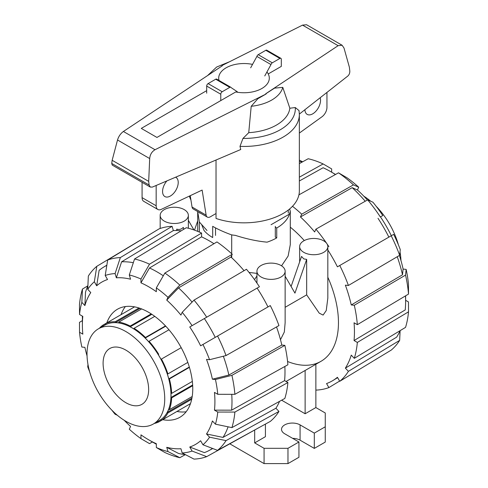 <?xml version="1.0" encoding="UTF-8"?>
<svg xmlns="http://www.w3.org/2000/svg" width="488" height="488" viewBox="0 0 488 488"><rect width="100%" height="100%" fill="white"/><g stroke="black" fill="none" stroke-linecap="round" stroke-linejoin="round"><path stroke-width="0.73" d="M201.605 224.498L204.045 230.495A44.28 25.565 180 0 0 212.689 237.552L212.689 226.328C218.081 229.427 224.419 232.282 231.702 234.905M289.64 208.962L290.293 211.194L289.488 214.079A46.293 26.724 180 0 1 276.733 228.018L276.733 237.882L275.311 237.058L275.311 226.328M320.171 97.734A11.071 6.393 -60 0 1 320.543 100.278A11.071 6.393 -60 0 1 315.712 111.423A11.071 6.393 -60 0 1 307.184 114.387A11.071 6.393 -60 0 1 304.896 109.721M175.595 177.211A11.071 6.393 -60 0 1 175.93 177.382A11.071 6.393 -60 0 1 178.224 182.445A11.071 6.393 -60 0 1 173.392 193.59A11.071 6.393 -60 0 1 164.859 196.554A11.071 6.393 -60 0 1 162.571 191.485A11.071 6.393 -60 0 1 166.89 180.914M252.534 64.392A25.303 14.609 0 0 0 218.697 78.141A25.303 14.609 0 0 0 219.014 80.459M206.686 90.646L141.288 128.399L156.947 137.439L235.741 91.951A25.303 14.609 0 0 0 269.303 78.141A25.303 14.609 0 0 0 266.93 71.968M216.025 213.524L210.34 216.806A6.039 3.489 -60 0 1 207.321 217.105A6.039 3.489 -60 0 1 206.137 215.159L202.13 190.07L161.363 209.328A8.052 4.648 -60 0 1 157.831 209.462A8.052 4.648 -60 0 1 156.166 205.777L156.166 185.471M142.075 182.317L142.075 197.64A8.052 4.648 120 0 0 143.74 201.324L157.831 209.462M190.235 195.688L192.046 207.022A6.039 3.489 120 0 0 193.23 208.968L207.321 217.105M326.948 92.415L326.948 107.384A8.052 4.648 -60 0 1 321.952 116.791L299.351 133.072M266.131 93.971L257.877 98.686L251.198 106.299L248.74 132.675L242.975 138.421L239.992 146.357L240.755 149.505L152.354 187.093L150.273 187.056L149.102 185.013L148.688 181.377L149.688 158.557C150.066 154.562 151.847 151.615 155.025 149.737L266.131 93.971L265.722 93.763L338.129 45.677L342.106 45.25L344.003 48.031L349.371 67.173L349.805 70.955C349.896 73.047 349.219 74.755 347.761 76.085L299.345 114.082M264.752 75.939L270.993 64.569A2.013 1.165 -60 0 1 272.298 62.818L279.886 58.438A2.013 1.165 -60 0 1 280.893 58.334L266.808 50.203A2.013 1.165 120 0 0 265.801 50.301L258.207 54.68A2.013 1.165 120 0 0 256.901 56.431L250.661 67.808M256.901 56.431L270.993 64.569M280.893 58.334A2.013 1.165 -60 0 1 281.314 59.255L281.314 66.38L268.229 73.932M220.777 100.589L220.777 94.208A2.013 1.165 -60 0 1 222.199 91.738L229.793 87.358A2.013 1.165 -60 0 1 230.8 87.261A2.013 1.165 -60 0 1 231.099 87.602L237.339 91.768M230.8 87.261L216.709 79.123A2.013 1.165 120 0 0 215.702 79.221L208.114 83.607A2.013 1.165 120 0 0 206.686 86.071L206.686 93.19M239.992 146.357A55.351 31.958 0 0 0 299.351 114.485L299.034 110.599L295.277 107.537L289.848 108.238L282.772 87.358L274.549 88.139L265.759 93.787M222.241 65.831L221.869 65.599L222.278 65.807L123.397 131.479C120.579 133.566 118.621 136.402 117.523 139.989L112.155 160.29L111.74 163.443L112.234 165.09L150.273 187.056M148.688 181.377L112.155 160.29M342.106 45.25L306.592 24.748L302.523 25.12L221.869 65.599M216.025 160.021L216.025 218.453A55.351 31.958 0 0 0 271.523 218.606A55.351 31.958 0 0 0 299.351 190.881L299.351 114.485M251.198 106.299A39.193 22.625 0 0 0 282.772 87.358M248.74 132.675A45.976 26.547 0 0 0 289.848 108.238M189.387 196.084A55.351 31.958 0 0 0 190.912 199.921M98.399 328.833L104.664 325.215A54.949 31.726 60 0 1 132.138 327.936A54.949 31.726 60 0 1 168.031 376.358A54.949 31.726 60 0 1 159.606 420.388L153.348 424.005A54.949 31.726 -120 0 0 161.772 379.975A54.949 31.726 -120 0 0 125.873 331.553A54.949 31.726 -120 0 0 98.399 328.833A54.949 31.726 -120 0 0 89.975 372.863A54.949 31.726 -120 0 0 125.873 421.284A54.949 31.726 -120 0 0 153.348 424.005M125.873 350.122A32.202 18.593 60 0 1 146.912 378.499A32.202 18.593 60 0 1 141.977 404.308A32.202 18.593 60 0 1 125.873 402.71A32.202 18.593 60 0 1 104.835 374.333A32.202 18.593 60 0 1 109.769 348.53A32.202 18.593 60 0 1 125.873 350.122M168.964 329.784L149.06 341.277L148.803 341.838A54.949 31.726 -120 0 0 145.204 338.038L165.743 326.179M145.204 338.038L145.454 337.476L165.487 325.911M145.454 337.476A55.955 32.306 -120 0 0 134.084 328.296L134.084 329.065A54.949 31.726 -120 0 0 130.186 326.814L130.186 326.045A55.955 32.306 -120 0 0 118.816 322.092L119.066 322.946A54.949 31.726 -120 0 0 115.467 322.592L115.211 321.732A55.955 32.306 -120 0 0 105.573 323.605L106.042 324.422A54.949 31.726 -120 0 0 104.627 325.154A54.949 31.726 -120 0 0 103.285 326.014L102.816 325.197A55.955 32.306 -120 0 0 99.381 328.265M154.324 423.438A55.955 32.306 -120 0 0 158.698 421.998L158.228 421.187A54.949 31.726 -120 0 0 159.643 420.449A54.949 31.726 -120 0 0 160.985 419.595L161.455 420.406A55.955 32.306 -120 0 0 167.896 412.994L167.286 412.348A54.949 31.726 -120 0 0 168.775 409.048L169.391 409.694A55.955 32.306 -120 0 0 171.654 397.866L170.989 397.488A54.949 31.726 -120 0 0 170.989 392.98L171.654 393.365A55.955 32.306 -120 0 0 169.391 378.932L168.775 378.871A54.949 31.726 -120 0 0 167.286 373.845L167.896 373.906A55.955 32.306 -120 0 0 161.455 359.058L160.985 359.327A54.949 31.726 -120 0 0 158.228 354.55L158.698 354.282A55.955 32.306 -120 0 0 149.06 341.277M154.769 316.352L134.084 328.296M158.698 354.282L158.228 354.55M181.188 347.663L161.455 359.058M167.896 373.906L187.807 362.413M189.423 367.366L169.391 378.932M168.775 378.871L189.32 367.013M171.654 393.365L192.339 381.421M192.687 385.721L171.654 397.866M170.989 397.488L192.65 384.983M169.391 409.694L192.205 396.524M191.699 399.251L167.896 412.994M167.286 412.348L191.93 398.116M161.455 420.406L190.46 403.661M189.442 404.247L158.698 421.998M102.816 325.197L134.572 306.861M115.467 322.592L140.111 308.361M115.211 321.732L139.013 307.995M141.624 308.922L118.816 322.092M130.186 326.045L151.219 313.9M130.186 326.814L151.847 314.309M363.81 196.17A54.949 31.726 60 0 1 370.727 201.227M376.156 206.284A54.949 31.726 60 0 1 398.36 244.732M400.02 251.96A54.949 31.726 60 0 1 400.947 260.482M156.331 287.902A98.344 56.779 60 0 1 167.994 297.314L179.816 285.12L232.257 254.272A111.709 64.495 60 0 0 216.959 241.926L164.871 273.054L156.331 287.902L156.331 291.708A93.714 54.107 60 0 0 148.645 286.755A93.714 54.107 60 0 0 140.959 282.833L149.499 267.979A105.792 61.079 60 0 1 157.185 271.962A105.792 61.079 60 0 1 163.303 275.781M259.293 427.451L206.692 456.64L192.083 451.052A98.344 56.779 60 0 1 182.195 452.974L180.932 448.734A93.714 54.107 60 0 1 166.731 447.325L178.559 453.456A105.792 61.079 60 0 0 185.379 454.627L179.816 457.695L167.994 451.571A98.344 56.779 60 0 1 156.331 447.514L156.331 443.708A93.714 54.107 60 0 1 148.645 439.792L156.331 444.226L148.645 439.786A93.714 54.107 60 0 1 148.645 439.786A93.714 54.107 60 0 1 140.959 434.839L140.959 438.639A98.344 56.779 60 0 1 129.296 429.226L130.558 426.439A93.714 54.107 60 0 1 124.19 420.266M149.499 267.979L201.587 236.851A107.079 61.823 60 0 1 209.273 240.84A107.079 61.823 60 0 1 213.97 243.713M186.135 411.774A62.397 36.027 60 0 1 176.949 411.463M106.829 322.879A62.397 36.027 60 0 1 117.449 309.233A62.397 36.027 60 0 1 148.645 312.326A62.397 36.027 60 0 1 189.405 367.305A62.397 36.027 60 0 1 179.84 417.307A62.397 36.027 60 0 1 162.711 419.68M121.061 314.662A62.397 36.027 60 0 1 125.386 306.549M279.563 401.35A107.079 61.823 60 0 1 275.921 408.23L222.992 437.413L206.516 433.966A93.714 54.107 60 0 0 212.396 420.961L215.44 424.176L231.91 427.622L284.846 398.434A111.709 64.495 60 0 0 287.889 382.531L234.887 412.073L217.758 412.049L214.464 410.146A93.714 54.107 60 0 0 214.464 392.395L217.758 394.298L234.887 394.328L287.889 364.78A111.709 64.495 60 0 0 284.846 345.358L231.91 375.345L215.44 379.493L212.396 379.188A93.714 54.107 60 0 0 206.516 359.4L209.559 359.699L226.029 355.557L278.959 325.563A111.709 64.495 60 0 0 270.297 305.586L200.623 345.809A93.714 54.107 60 0 0 189.753 326.984L257.103 288.103A107.079 61.823 60 0 1 267.973 306.928M228.085 426.817A105.792 61.079 60 0 1 222.992 437.413M212.494 448.429A105.792 61.079 60 0 1 209.425 450.326A105.792 61.079 60 0 1 204.368 452.614L189.753 447.02A93.714 54.107 60 0 0 200.623 440.743L202.947 444.781L217.563 450.363L270.297 421.412A111.709 64.495 60 0 0 278.959 411.439L226.029 440.621L209.559 437.175L206.516 433.966M231.739 394.322A105.792 61.079 60 0 1 231.593 410.176L214.464 410.146M284.846 366.476A107.079 61.823 60 0 1 284.596 380.628L231.593 410.176M223.345 356.228A105.792 61.079 60 0 1 228.872 375.046L212.396 379.188M276.531 326.942A107.079 61.823 60 0 1 281.808 345.059L228.872 375.046M204.368 318.548A105.792 61.079 60 0 1 215.232 337.373M194.017 300.114A110.422 63.751 60 0 1 206.692 317.206L259.427 286.761A111.709 64.495 60 0 0 246.458 269.266L194.017 300.114L182.195 312.302L180.932 315.089A93.714 54.107 60 0 0 166.731 300.102L178.559 287.902L231.001 257.054A107.079 61.823 60 0 1 244.049 270.681M178.559 287.902A105.792 61.079 60 0 1 192.095 302.096M140.959 282.833L140.959 279.026L149.499 264.185L201.587 233.057A111.709 64.495 60 0 0 186.288 227.737L134.548 258.988L129.296 274.97L130.558 279.215A93.714 54.107 60 0 0 116.358 277.806L121.61 261.818L173.35 230.568A107.079 61.823 60 0 1 181.127 230.855M121.61 261.818A105.792 61.079 60 0 1 133.328 262.696M107.677 260.037A110.422 63.751 60 0 1 120.347 257.579L172.087 226.328A111.709 64.495 60 0 0 159.119 228.848L107.677 260.037L105.207 275.488L107.537 279.52A93.714 54.107 60 0 0 96.667 285.797L99.131 270.346A105.792 61.079 60 0 1 103.639 267.107A105.792 61.079 60 0 1 106.817 265.393M87.053 355.953A93.714 54.107 60 0 1 84.894 347.352L81.85 347.047A98.344 56.779 60 0 1 79.532 332.243L79.483 322.355L82.381 320.622M79.532 332.243L82.826 334.146A93.714 54.107 60 0 1 82.381 325.014A93.714 54.107 60 0 1 82.826 316.395L79.532 314.492A98.344 56.779 60 0 1 81.85 302.365L82.46 289.061L87.895 285.773A105.792 61.079 60 0 0 85.498 292.269L84.894 305.579A93.714 54.107 60 0 1 90.774 292.574L87.73 289.366A98.344 56.779 60 0 1 94.337 281.759L96.807 266.314L148.382 235.356M284.596 380.628L287.889 382.531M234.887 412.073A110.422 63.751 60 0 1 231.91 427.622M217.758 412.049A98.344 56.779 60 0 1 215.44 424.176M275.921 408.23L278.959 411.439M226.029 440.621A110.422 63.751 60 0 1 217.563 450.363M209.559 437.175A98.344 56.779 60 0 1 202.947 444.781M192.083 451.052L189.753 447.02M182.195 452.974L194.017 459.104A110.422 63.751 60 0 0 206.692 456.64M167.994 451.571L166.731 447.325M156.331 447.514L164.871 452.498A110.422 63.751 60 0 0 179.816 457.695M152.445 441.982L149.499 443.623L140.959 438.639M117.272 415.203L115.095 414.239L115.394 413.574M115.095 414.239A98.344 56.779 60 0 1 111.843 410.152M89.639 371.704A98.344 56.779 60 0 1 87.73 366.842L87.98 364.475M88.456 366.915L87.73 366.842M84.894 305.579L81.85 302.365M79.532 314.492L79.483 304.603A110.422 63.751 60 0 1 82.46 289.061M105.207 275.488A98.344 56.779 60 0 1 115.095 273.567L120.347 257.579M172.087 226.328L173.35 230.568M116.358 277.806L115.095 273.567M164.871 273.054A110.422 63.751 60 0 1 179.816 285.12M232.257 254.272L231.001 257.054M166.731 300.102L167.994 297.314M182.195 312.302A98.344 56.779 60 0 1 192.083 325.642L206.692 317.206M189.753 326.984L192.083 325.642M281.808 345.059L284.846 345.358M231.91 375.345A110.422 63.751 60 0 1 234.887 394.328M215.44 379.493A98.344 56.779 60 0 1 217.758 394.298M217.563 336.031A110.422 63.751 60 0 1 226.029 355.557M202.947 344.467A98.344 56.779 60 0 1 209.559 359.699M201.587 233.057L201.587 236.851M134.548 258.988A110.422 63.751 60 0 1 149.499 264.185M129.296 274.97A98.344 56.779 60 0 1 140.959 279.026M96.807 266.314A110.422 63.751 60 0 0 88.34 276.062L87.73 289.366M96.667 285.797L94.337 281.759M335.415 174.533A105.792 61.079 -120 0 0 330.815 171.715L335.555 174.454L330.821 171.715M330.815 171.715L330.815 171.715A105.792 61.079 -120 0 0 323.129 167.738L299.351 180.981M290.293 227.176A84.473 48.77 60 0 1 304.268 240.566M327.826 277.239A84.473 48.77 60 0 1 320.964 361.327A84.473 48.77 60 0 1 287.578 361.492M399.404 255.462A93.714 54.107 -120 0 1 403.106 269.083L402.502 274.799L351.256 304.957A107.079 61.823 -120 0 0 345.376 285.163L348.414 285.468L399.66 255.309L400.27 249.594A98.344 56.779 -120 0 0 393.663 234.362L337.421 266.832A107.079 61.823 -120 0 0 327.826 249.966M402.502 274.799A105.792 61.079 -120 0 0 397.244 256.731M380.323 216.959A110.422 63.751 -120 0 0 367.653 199.866L372.905 202.197A98.344 56.779 -120 0 1 382.793 215.537L380.463 216.879A93.714 54.107 -120 0 1 391.333 235.704M388.869 237.131A105.792 61.079 -120 0 0 377.999 218.301M405.62 295.813L405.62 301.285A105.792 61.079 -120 0 1 405.229 309.929L354.05 340.532A107.079 61.823 -120 0 0 354.05 322.781L357.338 324.679L408.517 294.081L408.468 284.193A98.344 56.779 -120 0 0 406.15 269.388L405.54 275.104L354.3 305.256L351.256 304.957M405.62 301.285A105.792 61.079 -120 0 0 405.479 295.893M367.653 199.866L315.913 229.165L314.65 231.952A107.079 61.823 -120 0 0 300.449 216.959L352.19 187.66L357.442 189.997A93.714 54.107 -120 0 1 367.391 200.013M365.213 201.245A105.792 61.079 -120 0 0 352.19 187.66M339.618 381.079L328.881 387.588L326.551 383.556A107.079 61.823 -120 0 0 332.92 380.512A107.079 61.823 -120 0 0 337.421 377.285L339.752 381.311L391.193 350.122A110.422 63.751 -120 0 0 399.66 340.374L400.105 330.657A105.792 61.079 -120 0 1 396.622 337.165L345.376 368.129A107.079 61.823 -120 0 0 351.256 355.13L354.3 358.338L405.54 327.375A110.422 63.751 -120 0 0 408.517 311.826L357.338 342.43L354.05 340.532M299.351 160.113L302.615 161.809A105.792 61.079 -120 0 0 299.351 161.565M408.517 294.081A110.422 63.751 -120 0 0 405.54 275.104M357.338 324.679A111.709 64.495 -120 0 0 354.3 305.256M403.106 269.083L406.15 269.388M399.66 255.309A110.422 63.751 -120 0 0 391.193 235.783M348.414 285.468A111.709 64.495 -120 0 0 339.752 265.484M328.881 246.66A111.709 64.495 -120 0 0 327.009 243.86M326.667 243.359A111.709 64.495 -120 0 0 315.913 229.165M300.449 216.959L301.712 214.177L353.452 184.873L358.704 187.209L357.442 189.997M358.704 187.209A98.344 56.779 -120 0 0 347.041 177.797L338.501 172.813L298.918 194.864M353.452 184.873A110.422 63.751 -120 0 0 338.501 172.813M301.712 214.177A111.709 64.495 -120 0 0 292.483 206.296M299.351 177.187L323.129 163.938L331.669 168.921L331.669 172.215M323.129 163.938A110.422 63.751 -120 0 0 308.184 158.74L299.351 163.608M315.87 389.979L315.913 390.107A111.709 64.495 -120 0 0 328.881 387.588M354.3 358.338A111.709 64.495 -120 0 0 357.338 342.43M405.62 300.297L408.468 301.944L408.517 311.826M399.66 340.374L348.414 371.337L345.376 368.129M339.752 381.311A111.709 64.495 -120 0 0 348.414 371.337M327.826 246.593A14.091 8.131 0 0 0 323.703 240.84A14.091 8.131 0 0 0 308.349 239.077A14.091 8.131 0 0 0 299.65 246.593A14.091 8.131 0 0 0 303.774 252.339A14.091 8.131 0 0 0 319.128 254.108A14.091 8.131 0 0 0 327.826 246.593L327.826 298.137L326.246 310.551L323.099 315.077L319.243 313.162L306.671 294.868L285.132 307.306M285.132 271.243A14.091 8.131 0 0 0 281.003 265.49A14.091 8.131 0 0 0 265.649 263.727A14.091 8.131 0 0 0 256.95 271.243A14.091 8.131 0 0 0 261.08 276.995A14.091 8.131 0 0 0 276.434 278.758A14.091 8.131 0 0 0 285.132 271.243L285.132 322.788L284.321 332.029L280.49 339.703M290.293 211.194L290.293 244.634L288.127 256.035L281.558 265.826M256.95 273.384L249.051 272.432M291.104 286.493L301.547 256.444L303.774 258.89L306.671 259.402L306.671 294.868M176.735 230.537L176.735 229.146C179.188 229.909 181.377 229.323 183.299 227.384L183.677 229.311M164.297 221.119A14.091 8.131 0 0 0 179.651 222.882A14.091 8.131 0 0 0 188.35 215.367A14.091 8.131 0 0 0 184.226 209.614A14.091 8.131 0 0 0 168.872 207.851A14.091 8.131 0 0 0 160.174 215.367A14.091 8.131 0 0 0 164.297 221.119M315.87 364.268L315.87 407.559L325.264 412.982L325.264 426.786L314.309 433.112L300.077 424.895A10.87 6.277 0 0 0 288.231 423.535A10.87 6.277 0 0 0 281.521 429.336A10.87 6.277 0 0 0 284.705 433.771L298.937 441.988L287.975 448.313L264.069 448.313L254.675 442.89L265.417 436.687L265.417 424.09M305.128 370.471L305.128 413.763L281.637 400.203M315.87 407.559L305.128 413.763M254.675 430.294L254.675 442.89M314.309 433.112L314.309 448.399L325.264 442.073L325.264 426.786M314.309 448.399L300.077 440.182A10.87 6.277 0 0 0 292.623 438.346M287.975 448.313L287.975 463.6L298.937 457.274L298.937 441.988M287.975 463.6L264.069 463.6L264.069 448.313M264.069 463.6L229.921 443.885M197.707 220.887L194.492 230.135M176.735 229.146L177.01 230.543M193.925 229.933L188.35 220.332M276.733 237.882A46.293 26.724 180 0 1 267.064 242.158C257.146 241.237 246.593 238.974 235.405 235.381A46.293 26.724 180 0 1 231.702 234.887L231.702 253.76M231.702 257.707L231.702 255.505M289.488 214.079L271.041 224.73M275.311 227.201L276.733 228.018M215.537 227.896L215.537 235.417M206.997 230.482L199.372 222.016L197.707 211.554L197.707 231.361M199.372 232.062L199.372 222.016M254.523 279.63L256.95 275.921M285.132 276.208L294.953 293.123L306.671 259.402M156.166 205.777L142.075 197.64M206.137 215.159L192.046 207.022M265.801 50.301L279.886 58.438M258.207 54.68L272.298 62.818M220.777 94.208L206.686 86.071M222.199 91.738L208.114 83.607M229.793 87.358L215.702 79.221M149.688 158.557L117.523 139.989M149.102 185.013L111.74 163.443M338.129 45.677L302.523 25.12M155.025 149.737L123.397 131.479M242.975 138.421A51.325 29.634 0 0 0 295.277 107.537M300.077 440.182L300.077 424.895M288.28 213.183L288.28 210.054M199.72 213.183L199.72 212.713M229.494 61.775L216.666 67.021L207.62 75.536M159.643 420.449L161.022 419.65M104.627 325.154L106.006 324.361M209.425 450.326L212.719 448.515M103.639 267.107L106.86 265.155M82.381 325.014L82.381 316.139M337.635 377.651L332.92 380.512M320.964 361.327L286.066 381.476M299.65 261.91L299.65 246.593M256.95 283.077L256.95 271.243M188.35 228.238L188.35 215.367M160.174 228.476L160.174 215.367"/></g></svg>
